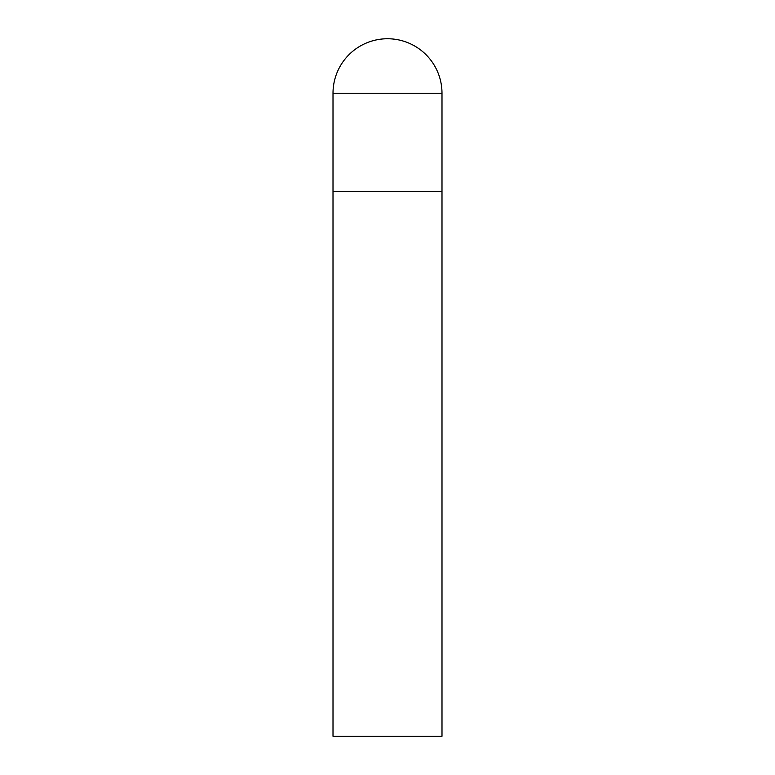 <?xml version="1.0" encoding="UTF-8"?>
<svg xmlns="http://www.w3.org/2000/svg" width="775" height="775" viewBox="0 0 775 775"><rect width="100%" height="100%" fill="white"/><g stroke="black" fill="none" stroke-linecap="round" stroke-linejoin="round"><path stroke-width="1.16" d="M333.008 93.242L333.008 736.25L441.992 736.25L441.992 191.328L333.008 191.328L441.992 191.328L441.992 93.242A54.492 54.492 0 0 0 387.5 38.75A54.492 54.492 0 0 0 333.008 93.242L441.992 93.242"/></g></svg>

